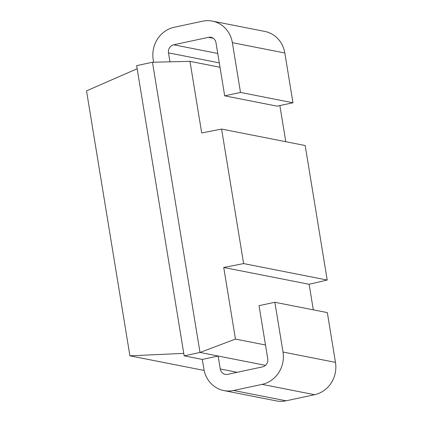 <?xml version="1.0" encoding="UTF-8"?>
<svg xmlns="http://www.w3.org/2000/svg" width="422" height="422" viewBox="0 0 422 422"><rect width="100%" height="100%" fill="white"/><g stroke="black" fill="none" stroke-linecap="round" stroke-linejoin="round"><path stroke-width="0.63" d="M184.171 355.851L136.649 65.642L152.474 62.245L199.996 352.46L184.171 355.851L202.312 359.423L203.879 369.007A27.514 25.631 -78.9 0 0 223.892 390.572A27.514 25.631 -78.9 0 0 233.609 390.482L262.104 384.373A27.514 25.631 -78.9 0 0 283.02 352.043L274.87 302.273L327.33 312.602L335.479 362.371A27.514 25.631 101.1 0 1 314.564 394.702L286.069 400.81A27.514 25.631 101.1 0 1 276.352 400.9L223.892 390.572M152.474 62.245L189.974 61.348L201.7 132.962L221.597 129.069L243.626 263.581L327.208 280.034L309.131 284.286L313.319 309.843M274.87 302.273L259.045 305.665L267.743 358.8A6.879 6.409 101.1 0 1 262.516 366.882L227.69 374.346A6.879 6.409 101.1 0 1 225.264 374.367A6.879 6.409 101.1 0 1 220.258 368.976L218.137 356.031L199.996 352.46L235.455 339.082L223.729 267.474L243.626 263.581M189.974 61.348L220.004 67.262M232.358 42.664A27.514 25.631 -78.9 0 0 212.35 21.1L264.81 31.428A27.514 25.631 101.1 0 1 284.818 52.993L232.358 42.664L240.508 92.434L224.683 95.831L215.98 42.696A6.879 6.409 101.1 0 0 210.979 37.305A6.879 6.409 101.1 0 0 208.547 37.326L173.727 44.79A6.879 6.409 101.1 0 0 168.494 52.871L169.96 61.828M202.312 359.423L218.137 356.031L265.48 365.352M153.645 62.219L153.218 59.629A27.514 25.631 -78.9 0 1 174.138 27.298L202.629 21.19A27.514 25.631 -78.9 0 1 212.35 21.1M224.683 95.831L277.143 106.154L292.968 102.762L284.818 52.993M240.508 92.434L292.968 102.762M204.153 370.447L129.907 355.83L86.521 90.867L137.155 68.744M129.907 355.83L183.765 353.378M235.455 339.082L265.485 344.996M223.729 267.474L309.131 284.286M221.597 129.069L305.18 145.521L327.208 280.034M279.865 105.574L285.784 141.702M168.494 52.871L219.282 62.873M220.258 368.976L237.19 372.309M173.727 44.79L217.741 53.457M208.547 37.326L213.215 38.249M286.069 400.81L233.609 390.482M314.564 394.702L262.104 384.373M335.479 362.371L283.02 352.043"/></g></svg>
